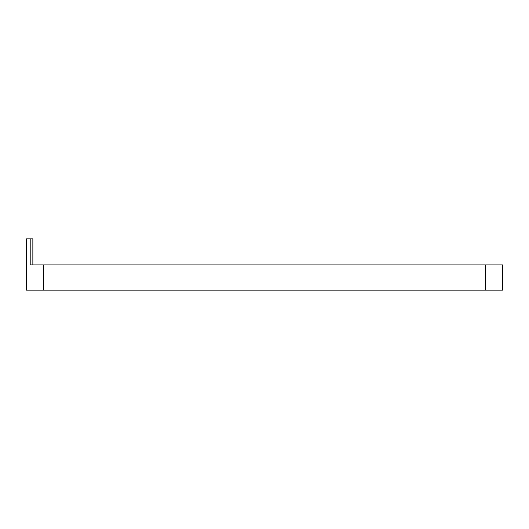 <?xml version="1.0" encoding="UTF-8"?>
<svg xmlns="http://www.w3.org/2000/svg" width="529" height="529" viewBox="0 0 529 529"><rect width="100%" height="100%" fill="white"/><g stroke="black" fill="none" stroke-linecap="round" stroke-linejoin="round"><path stroke-width="0.79" d="M32.858 264.93L32.858 238.877L30.199 238.877L30.199 264.93L43.53 264.93L43.53 290.123L485.47 290.123L485.47 264.93L43.53 264.93M485.47 264.93L502.55 264.93L502.55 290.123L485.47 290.123M43.53 290.123L26.45 290.123L26.45 238.877L30.199 238.877"/></g></svg>
